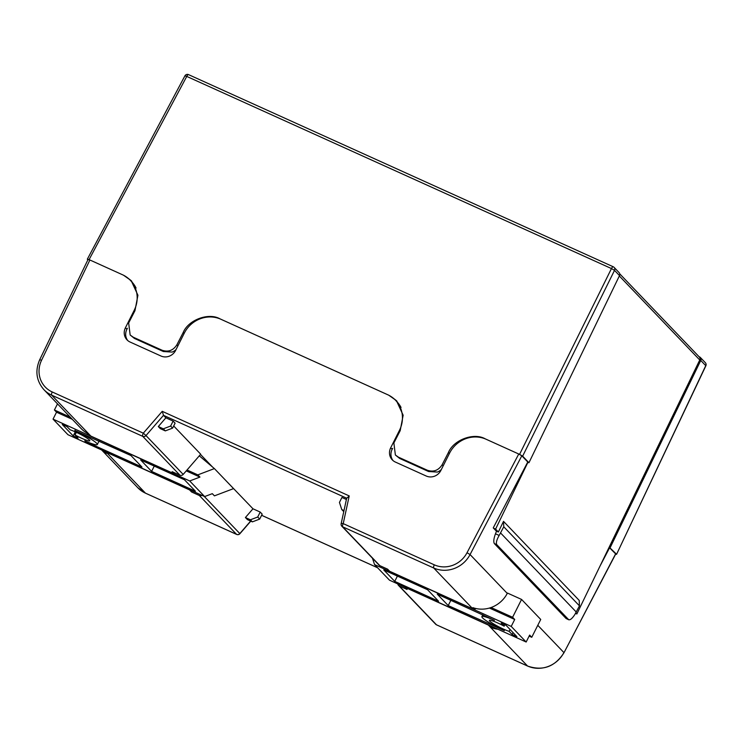 <?xml version="1.0" encoding="UTF-8"?>
<svg xmlns="http://www.w3.org/2000/svg" width="743" height="743" viewBox="0 0 743 743"><rect width="100%" height="100%" fill="white"/><g stroke="black" fill="none" stroke-linecap="round" stroke-linejoin="round"><path stroke-width="1.11" d="M615.631 554.157L616.56 554.343L705.757 365.667L700.76 360.457A2.796 2.628 -43.8 0 0 699.581 356.928L699.024 356.677M575.546 613.393L576.837 613.978L609.176 547.145L616.476 554.176M610.179 547.61L700.76 360.457M609.176 547.145L699.757 359.983A2.777 2.61 -43.8 0 0 699.349 357.021L619.755 273.87M503.513 521.354L579.215 600.428L579.466 605.861L503.773 526.796L503.513 521.354L498.358 532.007L495.59 529.109L527.929 462.285L528.942 462.74L522.645 456.165L519.571 454.382L485.17 438.816C473.802 432.324 453.592 439.847 448.419 452.506L442.104 464.802C438.444 470.458 433.541 472.279 427.401 470.273L398.462 457.177L395.378 455.004L393.874 442.977L400.189 430.68L403.152 415.226L396.418 400.626L388.71 395.174L219.947 318.821C208.579 312.329 188.369 319.852 183.196 332.511L176.88 344.808C173.221 350.464 168.317 352.284 162.178 350.278L133.238 337.192L130.155 335.009L128.65 322.982L134.966 310.685L137.919 295.24L131.186 280.631L123.477 275.189L89.076 259.623L87.321 259.214L87.888 259.809M575.825 612.929L576.837 613.978M498.358 532.007L496.528 531.171L495.47 533.79L499.157 535.452L503.773 526.796M493.501 528.162L495.59 529.109M499.157 535.452C496.64 539.892 495.85 542.966 496.77 544.665L568.785 619.801L566.082 618.501L568.497 619.597C569.974 620.396 572.091 618.705 574.85 614.526L579.466 605.861M566.082 618.501L494.346 543.579C493.352 541.833 493.724 538.573 495.47 533.79M576.327 612.102L500.633 533.028M128.706 278.746A27.937 26.256 136.2 0 1 131.808 281.3M427.401 470.273L428.59 471.517L437.376 472.074A11.173 10.504 -43.8 0 0 441.351 469.492M394.041 398.815A27.937 26.256 136.2 0 1 397.031 401.294M162.178 350.278L163.367 351.523L172.144 352.08A11.173 10.504 -43.8 0 0 176.017 349.6M528.942 462.74L619.513 275.588L614.517 270.368L522.645 456.165M188.62 74.69A2.796 0.892 114.3 0 0 188.527 74.625A2.796 2.796 0 0 0 184.914 75.851L87.321 259.214M163.367 351.523L134.427 338.427L130.155 335.009M428.59 471.517L399.65 458.422L395.378 455.004M519.571 454.382L611.461 268.567L614.517 270.368A2.796 2.628 -43.8 0 0 614.108 267.387L619.105 272.607A2.796 2.628 136.2 0 1 619.513 275.588M260.208 512.066L252.973 508.788L245.404 517.527L247.382 519.598L252.379 521.865L259.697 519.088L262.186 514.137L260.208 512.066L257.719 517.017L259.697 519.088M507.618 593.118L507.274 593.416A27.937 26.256 -43.8 0 1 472.845 607.635L474.833 609.706A27.937 26.256 -43.8 0 1 472.901 608.926L433.717 567.996L342.634 526.787L379.84 565.646A2.796 2.628 136.2 0 1 379.069 565.107L341.864 526.248A2.796 2.628 -43.8 0 0 342.634 526.787A2.796 0.892 114.3 0 1 343.22 523.62L434.302 564.829A25.141 23.627 -43.8 0 0 467.022 552.736L518.744 454.01L521.818 455.793L470.068 554.557L507.274 593.416M346.396 499.491L341.929 497.466L339.44 502.417L341.771 509.559L344 510.571M88.157 259.595L89.903 259.994L41.562 360.253A25.141 23.627 -43.8 0 0 52.242 391.979L143.315 433.178L162.243 411.334L163.506 415.337L165.884 417.817L158.315 426.556L163.311 428.822L170.63 426.045L173.119 421.095L165.884 417.817M158.315 426.556L160.302 428.627L165.299 430.894L172.608 428.117L175.097 423.166L173.119 421.095M173.686 425.971L200.703 454.196L183.187 474.424A2.796 2.628 136.2 0 1 179.936 475.204L172.135 471.684L174.122 473.755L174.596 472.799M219.965 474.406L252.973 508.788M496.482 531.273L493.241 527.892L527.771 462.007L521.818 455.793M609.093 547.312L615.733 553.972L563.983 652.735L615.65 553.804M609.697 547.591L600.01 566.082M472.901 608.926L389.611 571.246L387.632 569.175L379.84 565.646M397.811 583.952A2.796 2.628 -43.8 0 0 399.26 585.939L407.062 589.468L405.074 587.397L488.355 625.077A27.937 26.256 136.2 0 0 490.287 625.857L492.275 627.928A27.937 26.256 136.2 0 0 497.949 629.256M179.936 475.204L142.73 436.345L51.657 395.146A27.937 26.256 136.2 0 1 43.93 389.685L81.136 428.544A27.937 26.256 -43.8 0 0 86.996 433.067L88.984 435.138A27.937 26.256 -43.8 0 0 90.841 436.076L174.122 473.755M101.782 450.026A27.937 26.256 136.2 0 0 106.425 453.36L104.447 451.289A27.937 26.256 136.2 0 0 106.295 452.227L189.576 489.906L191.564 491.977L199.356 495.497A2.796 2.628 -43.8 0 0 201.892 495.321M392.629 448.345L392.155 449.301A11.173 10.504 -43.8 0 0 393.038 460.595M89.903 259.994L122.493 274.743A27.937 26.256 136.2 0 1 130.22 280.195A27.937 26.256 136.2 0 1 134.149 310.425L125.428 327.765A11.173 10.504 -43.8 0 0 127.007 339.857A11.173 10.504 -43.8 0 0 130.09 342.04L160.962 356.008A11.173 10.504 -43.8 0 0 175.589 350.464L184.31 333.115A27.937 26.256 136.2 0 1 220.885 319.258L387.762 394.756A27.937 26.256 136.2 0 1 395.49 400.208A27.937 26.256 136.2 0 1 399.418 430.438L390.697 447.778A11.173 10.504 -43.8 0 0 392.276 459.871A11.173 10.504 -43.8 0 0 395.36 462.053L426.231 476.022A11.173 10.504 -43.8 0 0 440.859 470.477L449.58 453.128A27.937 26.256 136.2 0 1 486.154 439.271L518.744 454.01M130.22 280.195L131.669 281.718A27.937 26.256 136.2 0 1 136.062 288.033M127.406 328.248L126.886 329.288A11.173 10.504 -43.8 0 0 127.768 340.582M395.49 400.208L396.938 401.731A27.937 26.256 136.2 0 1 401.044 407.461M192.103 490.891L191.564 491.977M475.474 608.415L474.833 609.706M492.785 626.916L492.275 627.928M162.243 411.334L349.219 495.925L346.786 498.256M343.768 511.639L341.771 509.559M165.299 430.894L163.311 428.822M172.608 428.117L170.63 426.045M245.404 517.527L250.4 519.794L252.379 521.865M250.4 519.794L257.719 517.017M74.987 430.234L74.857 430.494A20.953 2.535 26.7 0 1 96.683 443.302A20.953 2.535 26.7 0 1 97.314 444.528A20.953 2.535 26.7 0 1 84.748 440.822L85.417 441.119M75.275 431.859L73.223 435.937L62.254 424.476L67.084 426.658L70.093 429.807A12.575 1.523 26.7 0 1 81.089 434.692A12.575 1.523 26.7 0 1 89.448 440.023A12.575 1.523 26.7 0 1 89.829 440.766A12.575 1.523 26.7 0 1 75.034 434.971L76.353 432.342M200.489 454.437L212.554 467.041M57.499 403.858L54.415 409.987L70.204 417.129M187.032 469.985L197.833 474.87L214.393 468.592L199.291 455.83M197.833 474.87L199.951 477.08L189.706 480.962L204.641 496.565L67.975 434.729L53.041 419.136L56.533 412.198L54.415 409.987M204.641 496.565L212.312 493.658L214.43 495.86L233.562 488.615L214.393 468.592M74.857 430.494L130.991 455.57L141.959 467.031L85.287 441.388M73.223 435.937L78.052 438.119L75.034 434.971M151.6 471.396L195.428 491.216L184.459 479.764L140.631 459.936L151.6 471.396L154.265 466.102M56.533 412.198L72.322 419.34M186.252 470.886L199.951 477.08M189.706 480.962L53.041 419.136M448.205 605.573L504.339 630.649A20.953 2.535 26.7 0 1 482.513 617.851A20.953 2.535 26.7 0 1 481.882 616.616A20.953 2.535 26.7 0 1 494.448 620.321L437.237 594.121L448.205 605.573L450.871 600.288M510.042 629.47L509.104 631.346A12.575 1.523 26.7 0 1 498.107 626.46A12.575 1.523 26.7 0 1 489.748 621.12A12.575 1.523 26.7 0 1 489.368 620.386A12.575 1.523 26.7 0 1 504.163 626.182L504.887 624.724M507.46 593.053L521.567 599.434L540.728 619.448L531.756 637.29L529.127 636.101M372.475 558.225L374.556 564.587L389.49 580.181L526.155 642.017L511.221 626.414L514.713 619.476L512.596 617.266L491.049 607.523M526.155 642.017L529.648 635.079L531.756 637.29M521.567 599.434L512.596 617.266M509.104 631.346L512.113 634.485L516.942 636.667L505.974 625.216L501.144 623.033L504.163 626.182M512.113 634.485L513.06 632.618M394.737 581.388L438.565 601.217L427.596 589.756L383.769 569.927L394.737 581.388L397.403 576.094M511.221 626.414L374.556 564.587M489.433 608.043L514.713 619.476M619.328 275.969L699.757 359.983M496.77 544.665L494.346 543.579M134.427 338.427L133.238 337.192M183.196 332.511L184.125 333.486M177.893 345.876L176.88 344.808M399.65 458.422L398.462 457.177M448.419 452.506L449.385 453.518M443.162 465.898L442.104 464.802M184.914 75.851L186.753 76.418A2.796 0.892 114.3 0 1 188.527 74.625L613.244 266.774A2.796 2.796 0 0 1 614.108 267.387A2.796 2.628 -43.8 0 0 613.337 266.839A2.796 0.892 114.3 0 0 613.244 266.774A2.796 0.892 114.3 0 0 611.461 268.567L186.753 76.418L89.076 259.623M705.757 365.667L705.85 365.816A2.796 2.796 0 0 0 705.339 362.686A2.796 2.628 136.2 0 1 705.757 365.667M261.61 515.28L377.583 567.745M346.675 498.209L163.506 415.337L145.981 435.565L183.187 474.424M204.176 496.352L239.813 533.576L250.642 521.075M537.783 625.3L563.9 652.568A27.937 26.256 -43.8 0 1 527.539 666.007L488.355 625.077M399.26 585.939L436.466 624.798L527.539 666.007A2.796 0.892 -65.7 0 0 527.632 666.072L436.559 624.863A2.796 0.892 -65.7 0 1 436.466 624.798A2.796 2.628 136.2 0 1 435.695 624.25A2.796 2.796 0 0 0 436.559 624.863A2.796 0.892 -65.7 0 0 436.67 624.891M52.242 391.979A2.796 0.892 114.3 0 0 51.657 395.146L90.841 436.076M106.295 452.227L145.479 493.157L236.562 534.356L199.356 495.497M467.022 552.736L470.068 554.557A27.937 26.256 136.2 0 1 433.717 567.996A2.796 0.892 114.3 0 1 434.302 564.829M137.761 487.696A27.937 26.256 -43.8 0 0 145.479 493.157A2.796 0.892 -65.7 0 0 145.572 493.222L137.761 487.696L101.633 449.961M349.219 495.925L343.22 523.62A2.796 0.557 -167.8 0 0 341.148 523.722A2.796 2.796 0 0 0 341.864 526.248M134.771 311.066L134.149 310.425M126.886 329.288L125.428 327.765M392.155 449.301L390.697 447.778M400.003 431.042L399.418 430.438M527.753 666.1A2.796 0.892 -65.7 0 1 527.632 666.072C542.836 671.226 554.956 666.777 563.983 652.735M239.813 533.576A2.796 2.628 136.2 0 1 236.562 534.356A2.796 0.892 -65.7 0 0 236.655 534.431A2.796 2.796 0 0 0 239.915 533.706L239.813 533.576M236.803 534.449A2.796 0.892 -65.7 0 1 236.655 534.431L145.572 493.222A2.796 0.892 -65.7 0 0 145.693 493.25M41.562 360.253L39.704 359.723C34.912 370.896 36.323 380.88 43.93 389.685M142.73 436.345A2.796 2.628 -43.8 0 0 145.981 435.565L143.315 433.178A2.796 0.892 114.3 0 0 142.73 436.345M616.56 554.343L705.85 365.816M700.352 357.467L705.339 362.686M398.489 585.391L435.695 624.25M261.601 515.298L377.63 567.791M239.915 533.706L250.8 521.149M88.073 259.428L39.704 359.723M346.721 497.986L341.148 523.722M99.033 441.11L97.314 444.528M482.829 614.74L481.882 616.616"/></g></svg>
